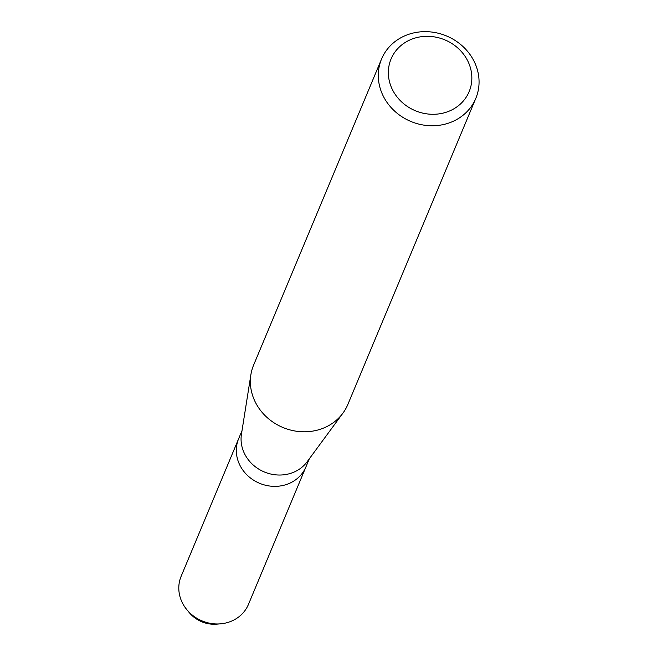 <?xml version="1.0" encoding="UTF-8"?>
<svg xmlns="http://www.w3.org/2000/svg" width="657" height="657" viewBox="0 0 657 657"><rect width="100%" height="100%" fill="white"/><g stroke="black" fill="none" stroke-linecap="round" stroke-linejoin="round"><path stroke-width="0.99" d="M475.791 98.394L347.857 404.441A51.065 46.319 -157.3 0 1 342.897 413.187L307.164 461.731A36.472 33.08 -157.3 0 1 292.225 472.81A36.472 33.08 -157.3 0 1 255.54 466.913A36.472 33.08 -157.3 0 1 241.439 434.261L250.884 374.72A51.065 46.319 -157.3 0 1 253.627 365.054L381.561 59.007A51.065 46.319 -157.3 0 1 407.43 34.764A51.065 46.319 -157.3 0 1 462.988 46.548A51.065 46.319 -157.3 0 1 475.791 98.394A51.065 46.319 -157.3 0 1 449.922 122.645A51.065 46.319 -157.3 0 1 394.364 110.861A51.065 46.319 -157.3 0 1 381.561 59.007M220.596 623.83A36.472 33.08 -157.3 0 1 186.892 609.737L189.257 612.595A29.91 27.126 -157.3 0 0 216.892 624.15L220.596 623.83A36.472 33.08 -157.3 0 0 229.958 621.744A36.472 33.08 -157.3 0 0 248.436 604.432L305.965 466.823A36.472 33.08 -157.3 0 1 287.487 484.143A36.472 33.08 -157.3 0 1 247.804 475.725A36.472 33.08 -157.3 0 1 238.655 438.687L242.006 430.68M342.897 413.187A51.065 46.319 -157.3 0 1 321.979 428.684A51.065 46.319 -157.3 0 1 270.635 420.431A51.065 46.319 -157.3 0 1 250.884 374.72M412.497 38.894A42.311 38.377 -157.3 0 1 467.956 61.356A42.311 38.377 -157.3 0 1 447.696 111.715A42.311 38.377 -157.3 0 1 392.237 89.245A42.311 38.377 -157.3 0 1 412.497 38.894M218.641 623.945A29.91 27.126 -157.3 0 1 188.173 611.207M309.307 458.816L305.965 466.823A36.472 33.08 -157.3 0 1 287.487 484.143A36.472 33.08 -157.3 0 1 247.804 475.725A36.472 33.08 -157.3 0 1 238.655 438.687L181.135 576.296A36.472 33.08 -157.3 0 0 186.892 609.737"/></g></svg>
